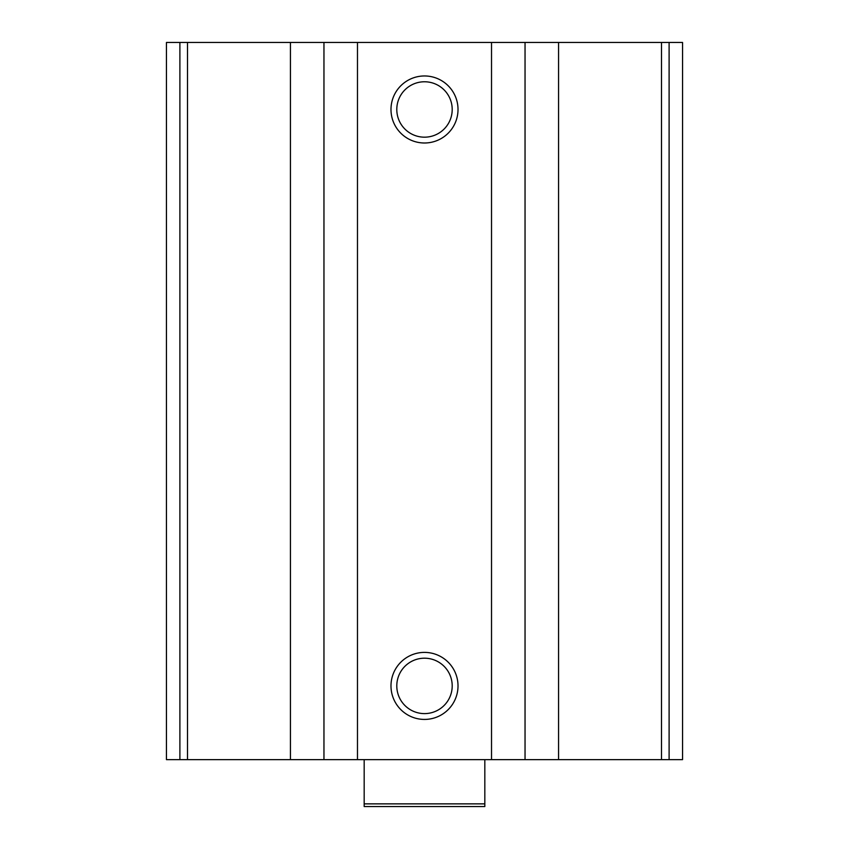 <?xml version="1.0" encoding="UTF-8"?>
<svg xmlns="http://www.w3.org/2000/svg" width="849" height="849" viewBox="0 0 849 849"><rect width="100%" height="100%" fill="white"/><g stroke="black" fill="none" stroke-linecap="round" stroke-linejoin="round"><path stroke-width="1.27" d="M682.554 42.45L682.554 759.632L682.554 42.45L682.554 759.632L682.554 42.45L166.446 42.45L166.446 759.632L179.892 759.632L179.892 42.45M682.554 759.632L558.557 759.632L558.557 42.45M179.892 759.632L558.557 759.632M424.5 75.964A33.514 33.514 0 0 1 453.525 126.236A33.514 33.514 0 0 1 395.475 126.236A33.514 33.514 0 0 1 424.5 75.964M424.5 652.393A33.514 33.514 0 0 1 453.525 702.664A33.514 33.514 0 0 1 395.475 702.664A33.514 33.514 0 0 1 424.5 652.393M424.5 658.198A27.709 27.709 0 0 1 448.495 699.756A27.709 27.709 0 0 1 400.505 699.756A27.709 27.709 0 0 1 424.5 658.198M424.5 81.769A27.709 27.709 0 0 1 448.495 123.328A27.709 27.709 0 0 1 400.505 123.328A27.709 27.709 0 0 1 424.5 81.769M484.821 803.865L364.179 803.865L364.179 806.55L484.821 806.55L484.821 759.632M364.179 803.865L364.179 759.632M669.108 759.632L669.108 42.45M661.488 759.632L661.488 42.45M525.043 759.632L525.043 42.45M491.529 759.632L491.529 42.45M357.471 759.632L357.471 42.45M323.957 759.632L323.957 42.45M290.443 759.632L290.443 42.45M187.512 759.632L187.512 42.45"/></g></svg>
